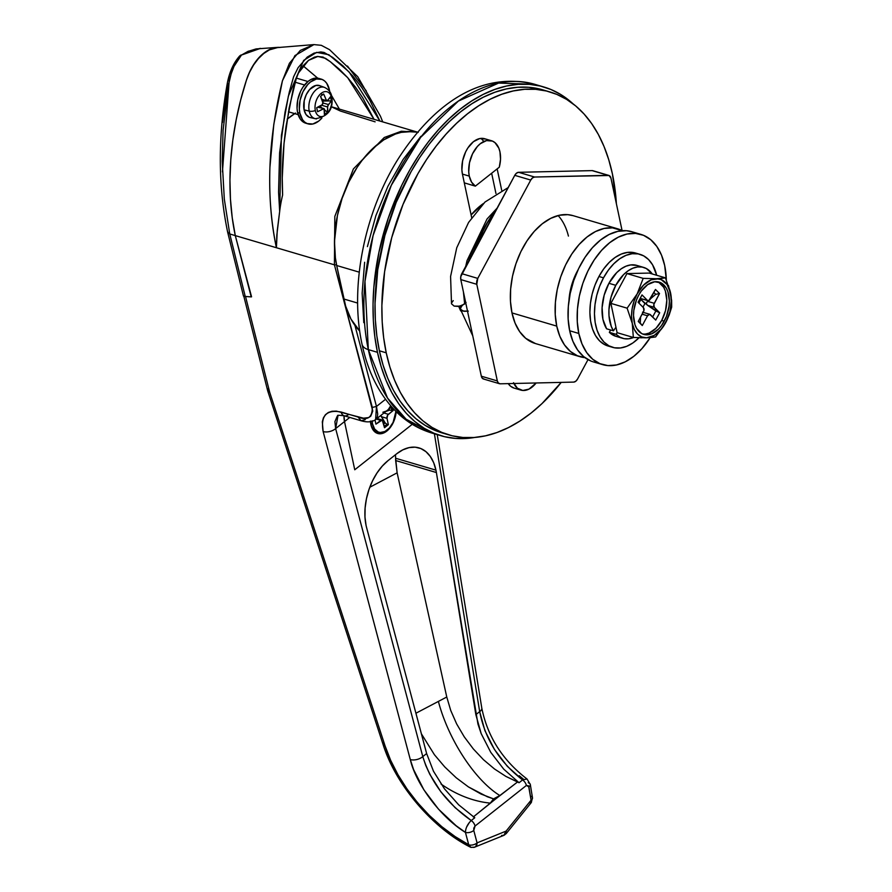 <?xml version="1.0" encoding="UTF-8"?>
<svg xmlns="http://www.w3.org/2000/svg" width="892" height="892" viewBox="0 0 892 892"><rect width="100%" height="100%" fill="white"/><g stroke="black" fill="none" stroke-linecap="round" stroke-linejoin="round"><path stroke-width="1.34" d="M441.049 435.764A181.801 112.425 -73.6 0 1 377.472 352.318L381.196 366.79L385.991 380.248L391.811 392.569L398.601 403.619L406.295 413.297L414.813 421.526L424.09 428.193L434.025 433.267L444.517 436.679L455.466 438.407L466.784 438.429L474.767 437.448A181.801 112.425 -73.6 0 1 441.049 435.764L431.918 433.066C418.337 428.985 406.317 421.749 395.881 411.368C379.167 394.32 367.894 371.975 362.052 344.312A18.186 9.411 -12 0 0 368.329 349.619L364.962 281.504L373.079 235.622L391.332 185.257L420.645 137.379L458.399 101.052L498.606 83.079L534.765 84.305A181.801 112.425 106.4 0 0 406.373 157.694A181.801 112.425 106.4 0 0 368.329 349.619L377.472 352.318A181.801 112.425 -73.6 0 1 415.516 160.382A181.801 112.425 -73.6 0 1 543.897 87.003A181.801 112.425 -73.6 0 1 573.132 103.885L560.867 94.563L550.933 89.49L540.44 86.078L529.48 84.35L518.174 84.327L506.611 86.011L494.915 89.39L483.196 94.418L471.567 101.052L460.138 109.237L449.022 118.881L438.318 129.898L428.138 142.185L418.582 155.609L409.74 170.06L401.69 185.391L388.288 218.094L378.888 252.458L373.848 287.168L373.034 304.239L373.369 320.886L374.852 336.964L377.472 352.318L368.329 349.619A181.801 112.425 106.4 0 0 431.918 433.066L406.05 419.14L387.496 398.01L368.329 349.619A18.186 9.411 168 0 1 362.052 344.301C349.363 286.767 364.46 211.649 398.992 157.628C433.2 105.055 480.052 70.591 534.765 84.305L543.897 87.003M513.547 382.701L517.382 388.21L522.801 390.462L528.978 389.124L536.148 382.969A24.24 14.986 -73.6 0 1 520.883 390.105A24.24 14.986 -73.6 0 1 513.881 383.482M469.281 176.114A24.24 14.986 -73.6 0 1 474.354 150.525A24.24 14.986 -73.6 0 1 491.481 140.735A24.24 14.986 -73.6 0 1 499.955 151.863A24.24 14.986 -73.6 0 1 499.286 167.205L475.347 186.138A24.24 14.986 -73.6 0 1 469.281 176.114L462.435 174.096L469.281 176.114L468.735 171.922L469.471 162.801L472.515 153.859L477.398 146.455L480.309 143.701L486.508 140.601L492.417 141.07L494.971 142.642L498.818 148.139L499.955 151.863L500.512 159.267L499.286 167.205L475.347 186.138L464.297 182.871L475.347 186.138L471.578 182.146L469.281 176.114M579.889 356.655L535.289 343.509A66.666 41.222 -73.6 0 1 511.975 312.914L556.742 326.115A66.666 41.222 -73.6 0 1 570.69 255.736A66.666 41.222 -73.6 0 1 617.766 228.831A66.666 41.222 -73.6 0 1 622.382 230.694L612.481 227.861L604.085 228.464L595.499 231.541L587.048 236.982L579.053 244.553L571.817 253.986L565.617 264.902L560.7 276.899L557.255 289.499L555.415 302.221L555.237 314.586L556.742 326.115L511.975 312.914L515.097 323.149L519.724 331.724L525.667 338.28L535.468 343.554M483.531 203.443A66.666 41.222 106.4 0 0 471.11 214.905L483.542 203.443M420.901 136.309L403.139 159.456L387.931 186.261L375.867 215.686L367.404 246.616M364.627 262.27L362.141 293.212L363.78 322.67M483.431 140.981L481.267 138.594L483.431 140.981M584.951 357.647A66.666 41.222 -73.6 0 1 580.056 356.711A66.666 41.222 -73.6 0 1 556.742 326.115L559.864 336.351L564.491 344.925L570.434 351.481L577.47 355.797L585.342 357.681M578.038 269.863L572.686 281.872L570.322 290.524L568.951 300.671A45.748 28.299 -73.6 0 1 578.038 269.875M417.545 132.25A90.906 56.218 106.4 0 0 354.737 171.141A90.906 56.218 106.4 0 0 336.697 265.515L359.253 272.16L336.697 265.515L335.392 257.833L334.478 241.464L337.41 215.585L342.104 198.403L348.817 182.046L357.257 167.161L362.041 160.437L372.477 148.786L383.75 139.877L395.424 134.045L401.266 132.362L412.706 131.525L418.181 132.395M343.81 298.987A90.906 56.218 106.4 0 0 359.721 331.043L350.991 319.113L345.672 306.224L336.697 265.515L343.81 298.987L357.647 303.068L343.81 298.987M313.906 44.6L294.94 55.583L282.441 80.748C267.778 140.423 265.76 196.084 276.409 247.731L334.422 264.835L372.767 411.045L370.738 416.218L368.652 417.579L363.49 418.181L336.351 411.112L332.036 411.257L328.356 412.461L325.446 414.691L323.406 417.846L322.313 421.816L323.138 431.561L410.287 759.56L413.576 769.573L423.934 789.899L438.507 809.167L456.035 825.658L465.434 832.403C465.602 828.066 467.542 824.108 471.244 820.529A6.066 3.579 51.7 0 1 475.046 826.048L526.392 785.451L528.577 785.852L531.075 800.18L506.11 831.099L477.075 842.884L473.763 830.43L473.819 828.055L475.046 826.048A6.066 3.579 -128.3 0 0 471.244 820.529L474.767 817.741L458.655 804.807L444.495 788.862L433.501 771.279L426.632 753.562L433.501 771.279L444.495 788.862L458.655 804.807L474.767 817.741L471.244 820.529L455.076 807.639L440.838 791.762L429.766 774.245L425.718 765.347L422.786 756.606L426.632 753.562L366.623 527.707A48.48 29.982 -73.6 0 1 366.066 525.388A48.48 29.982 -73.6 0 1 388.109 460.562L382.3 466.081L377.037 472.938L372.522 480.877L368.953 489.597L366.445 498.762L365.107 508.016L364.973 517.003L366.066 525.388A48.48 29.982 106.4 0 0 366.623 527.707L426.632 753.562L422.786 756.606L335.637 428.595L344.513 421.582L354.748 469.772L412.249 424.302L354.748 469.772L344.513 421.582L344.056 415.739A24.24 14.328 -128.3 0 0 344.513 421.582L335.637 428.595L334.913 421.615L337.076 416.519M395.613 458.254L395.49 454.73L395.613 458.254L435.943 470.151L395.613 458.254L397.13 472.838L446.769 697.009L415.917 713.232L446.769 697.009L450.728 710.445L456.626 723.88L464.23 736.814L473.317 748.923L483.486 759.716L494.525 769.004L505.942 776.43L519.055 782.73L503.746 769.16L490.745 752.302L481.167 733.592L477.945 724.048L436.389 472.537A48.48 29.982 106.4 0 0 435.943 470.151L433.668 462.692L430.301 456.47L425.975 451.687L420.857 448.553L415.137 447.182L409.038 447.628L402.794 449.869L396.639 453.816A48.48 29.982 -73.6 0 1 418.984 447.895A48.48 29.982 -73.6 0 1 435.943 470.151A48.48 29.982 -73.6 0 1 436.389 472.537L395.658 460.528L395.613 458.254M396.639 453.816L388.109 460.562L396.639 453.816M522.589 779.931C499.42 761.946 485.114 739.167 479.684 711.615A9.087 4.382 -9.3 0 0 481.803 708.137A9.087 4.382 170.7 0 1 479.684 711.615L434.404 433.802L479.684 711.615L475.849 714.648L436.389 472.537L395.658 460.528L397.13 472.838L446.769 697.009L450.728 710.445L456.626 723.88L464.23 736.814L473.317 748.923L483.486 759.716L494.525 769.004L505.942 776.43L517.605 781.938L490.288 803.112L493.544 798.875L499.855 795.541L473.295 816.972L490.288 803.112A84.84 62.072 37.5 0 1 441.038 784.023A84.84 62.072 -142.5 0 0 490.288 803.112L493.544 798.875L481.044 794.047L468.456 786.934L456.225 777.791L444.751 766.93L434.426 754.732L421.381 733.804L434.426 754.732L444.751 766.93L456.225 777.791L468.456 786.934L487.333 796.757L493.544 798.875L499.855 795.541A84.84 34.821 62.2 0 1 438.385 701.391A84.84 34.821 -117.8 0 0 499.855 795.541L517.605 781.938L519.055 782.73L503.746 769.16L490.745 752.302L481.167 733.592L475.849 714.648L479.684 711.615L484.913 730.637L494.402 749.403L507.325 766.328L522.589 779.931L519.055 782.73L522.589 779.931A6.066 3.579 51.7 0 1 526.392 785.451A6.066 3.579 -128.3 0 0 522.589 779.931L527.027 779.006L530.316 784.514A6.066 2.921 170.7 0 1 528.9 786.833L531.075 800.18L506.11 831.099L477.075 842.884A6.066 4.27 67.9 0 1 474.778 847.155A6.066 4.27 67.9 0 1 472.548 847.222M277.557 47.577L269.429 49.874L263.753 53.498A43.184 26.704 -73.6 0 1 277.423 47.588L313.873 44.6L300.303 50.431L289.421 63.265L282.441 80.748L273.799 124.345L269.93 167.228C268.983 196.273 271.135 223.111 276.409 247.731L276.832 235.075L279.675 211.371L281.393 135.528L288.361 96.113L303.67 60.4L316.649 52.349L328.858 54.735L349.04 71.851L379.914 121.056M369.79 487.255L397.13 472.838L369.79 487.255M336.596 264.868L334.422 264.835L235.298 235.611A218.161 134.915 -73.6 0 1 246.292 80.536C250.206 68.851 256.026 59.831 263.753 53.498L258.39 58.604L253.584 64.971L249.492 72.375L246.292 80.536L240.595 100.305L236.079 120.275L232.79 140.3L230.738 160.214L229.946 179.872L230.448 199.083L232.221 217.715L235.298 235.611L276.409 247.731L277.256 230.604L279.675 211.371A90.906 56.218 106.4 0 1 282.619 194.991L282.251 178.032L284.024 143.422L289.153 107.943L296.635 77.058L298.463 72.977L308.498 60.377L314.408 57.166L317.362 56.486L323.015 57.077L330.285 61.682L339.283 69.141L347.69 77.671L355.507 87.238L362.743 97.864L374.027 119.327L347.69 77.671L330.285 61.682L325.558 58.348L317.887 56.43L308.498 60.377L303.035 65.796L317.73 78.184L303.068 65.763L298.463 72.977L295.185 81.328L292.955 90.181L286.165 125.761C282.731 150.135 281.549 173.215 282.619 194.991A90.906 56.218 106.4 0 0 279.675 211.371L278.56 192.215L279.597 152.911L285.005 112.314L289.331 91.932L293.591 76.79L298.14 67.614L307.216 57.121L314.04 53.13L320.819 51.948L324.064 52.45L332.616 57.378L343.164 66.041L352.953 76.188L361.873 87.672L369.89 100.395L379.903 121.056M331.456 95.388L339.406 109.114M331.122 106.672L340.354 111.021L375.131 121.836M268.079 388.644L267.7 390.841L269.685 392.257L245.534 296.523L269.685 392.257L267.633 390.674L383.114 744.575A6.066 3.066 161.9 0 1 383.582 742.612M279.809 47.399A42.426 26.236 106.4 0 0 277.702 47.365A42.426 26.236 106.4 0 0 263.697 53.208A42.426 26.236 106.4 0 0 246.605 79.589A218.161 134.915 106.4 0 0 235.298 235.611L229.757 233.972L245.244 296.501L251.21 296.891L235.298 235.611L251.555 296.824L235.298 235.611L232.255 217.893L230.448 199.239L229.946 179.838L230.76 159.913L232.868 139.698L236.257 119.416L240.851 99.302L246.605 79.589L249.86 71.371L253.874 64.213L258.513 58.125L263.697 53.208L269.172 49.696L274.691 47.755L280.155 47.421M366.333 91.017L347.467 66.041M523.559 779.285L519.222 775.694M468.701 844.713L455.165 836.618L441.852 826.706L429.253 815.333L417.489 802.599L407.042 789.03L398.01 774.791L390.674 760.363L385.11 746.013L269.685 392.257L385.11 746.013A6.066 3.066 161.9 0 1 383.114 744.586A6.066 3.066 -18.1 0 0 385.11 746.013C396.884 784.001 432.007 825.947 468.701 844.713L465.434 832.403L468.701 844.713M294.661 113.619A90.906 56.218 106.4 0 0 287.179 119.16L295.553 113.061M330.843 106.583L417.634 132.183L401.344 131.247L384.307 137.48L353.433 168.889L334.823 216.388L334.422 264.835L334.823 216.41L353.399 168.934L384.251 137.513L401.277 131.258L417.545 132.161M474.778 847.155L470.976 847.4L468.835 844.88A6.066 3.345 -14.9 0 0 477.075 842.884L475.77 846.508L474.299 847.3L503.813 835.369A6.066 4.27 -112.1 0 0 506.11 831.099A6.066 2.654 38.9 0 1 506.255 833.563L506.11 831.099L503.813 835.369L501.594 835.436M503.813 835.369L506.255 833.563L531.219 802.644A6.066 2.654 -141.1 0 0 531.075 800.18A6.066 2.921 -9.3 0 0 532.491 797.861A6.066 2.921 170.7 0 1 531.075 800.18L531.509 801.652L530.138 803.146M469.248 845.649L468.835 844.88A6.066 3.345 165.1 0 0 477.075 842.884L473.763 830.43L475.046 826.048L526.392 785.451L528.9 786.833A6.066 2.921 -9.3 0 0 530.316 784.514A6.066 2.921 170.7 0 0 528.22 782.752M375.61 419.586L376.469 406.451L385.511 399.304L376.469 406.451L354.938 325.424L376.469 406.451L377.695 413.933L377.416 416.709L375.688 419.53L387.429 410.242A27.273 16.123 -128.3 0 0 390.651 405.76A27.273 16.123 51.7 0 1 387.429 410.242M382.869 412.249L385.968 411.19M388.477 409.272L390.651 405.76L388.477 409.272M243.75 295.999L267.7 390.841M473.763 830.43A6.066 3.345 165.1 0 1 465.434 832.403A6.066 3.345 -14.9 0 0 473.763 830.43M531.509 801.652L531.175 802.7M530.495 796.132A6.066 2.921 170.7 0 1 532.491 797.861L530.316 784.514M466.594 827.085L469.471 822.312M471.244 820.529C446.959 803.424 430.814 782.106 422.786 756.606A9.087 5.006 165.1 0 1 410.287 759.56C415.973 784.391 441.072 817.551 465.434 832.403M348.371 414.668A9.087 5.62 -73.6 0 1 344.178 415.772A9.087 5.62 -73.6 0 1 341.112 412.037C326.416 409.283 320.429 415.795 323.138 431.561L410.287 759.56A9.087 5.006 -14.9 0 0 422.786 756.606L335.637 428.595A9.087 5.006 165.1 0 1 323.138 431.561A9.087 5.006 -14.9 0 0 335.637 428.595L337.99 415.672M365.274 419.653L361.093 420.768L358.015 417.021L341.112 412.037A9.087 5.62 106.4 0 0 344.189 415.783C338.692 415.148 336.607 415.126 337.934 415.717M336.563 264.879L334.422 264.835L372.31 407.443L376.469 406.451L372.31 407.443C372.321 417.623 367.549 420.812 358.015 417.021L361.093 420.756L344.189 415.783M304.529 84.974L294.951 82.153L304.529 84.974M228.553 80.681L229.567 76.89M222.498 122.46L227.728 84.629A6.066 1.126 10.9 0 1 227.181 84.004A6.066 1.126 10.9 0 1 228.843 83.558L231.151 73.824L234.016 66.365L241.464 55.048L248.656 51.223L256.06 48.926L277.49 47.376M251.555 296.824A215.128 133.042 -73.6 0 1 251.21 296.891L235.298 235.611L229.746 233.972L224.305 199.039L222.208 161.329L223.078 130.21L228.843 83.558A6.066 1.126 -169.1 0 0 227.181 84.004C217.882 136.799 218.038 186.172 227.65 232.143M251.21 296.891L244.073 296.356L245.244 296.501L229.757 233.972L227.661 232.199L243.483 296.077M222.442 171.9L229.088 82.276C231.519 70.145 235.655 61.069 241.464 55.048A6.066 4.683 -137.3 0 0 239.469 56.196M227.638 231.418L227.75 232.477L229.746 233.972M240.216 56.241L240.227 56.809M239.067 56.731L240.294 55.761M238.465 58.939L238.532 58.147M240.695 55.17A6.066 2.208 57.8 0 1 241.464 55.048L260.475 48.38M370.414 421.035L371.786 427.469L374.908 431.94L379.312 433.768L384.329 432.676L389.191 428.84L393.16 422.819L396.182 411.669A19.691 12.176 -73.6 0 1 384.374 432.653A19.691 12.176 -73.6 0 1 370.86 424.447A19.691 12.176 -73.6 0 1 370.693 423.533A19.691 12.176 -73.6 0 1 370.459 421.682M354.748 469.772L412.249 424.302L354.748 469.772L344.513 421.582L349.775 417.423L344.513 421.582A24.24 14.328 51.7 0 1 344.056 415.739L344.513 421.582L354.748 469.772M377.974 431.895A18.186 11.239 -73.6 0 1 370.682 423.343A18.186 11.239 106.4 0 0 377.037 431.695A18.186 11.239 106.4 0 0 377.974 431.895M372.131 421.314A18.186 11.239 -73.6 0 0 372.51 423.89L374.618 429.019L378.163 431.984L380.304 432.497L384.931 431.494L389.425 427.948L393.082 422.395L395.925 411.413A18.186 11.239 -73.6 0 1 378.866 432.23A18.186 11.239 -73.6 0 1 372.51 423.89L370.682 423.343L372.51 423.89L372.098 420.745M375.041 419.998L375.922 424.146L382.222 420.032L384.519 427.725L388.355 424.692L387.005 418.348L387.685 415.07L393.171 410.51L392.636 407.99L393.171 410.51L388.377 414.301L383.95 412.996L388.377 414.301A3.033 1.873 -73.6 0 0 387.005 418.348L388.355 424.692L384.519 427.725L383.17 421.381A3.033 1.873 -73.6 0 0 382.111 419.987A3.033 1.873 -73.6 0 0 380.717 420.366L375.922 424.146L375.041 419.998M384.251 426.443L386.983 424.291L388.355 424.692L386.983 424.291L384.251 426.443M383.716 423.968L385.11 422.864L386.983 424.291L385.11 422.864L383.716 423.968M380.839 415.449L385.11 422.864L381.363 416.687L387.005 418.348L381.363 416.687L380.839 415.46M389.425 410.164L393.171 410.51L391.8 410.108L391.198 407.265L391.8 410.108L389.425 410.164L389.157 408.882L389.425 410.164L385.857 411.491L389.425 410.164M376.279 419.05L380.717 420.366L376.279 419.05M549.896 91.932L543.038 89.914A178.768 110.552 106.4 0 0 416.798 162.065A178.768 110.552 106.4 0 0 379.39 350.801L386.236 352.819A178.768 110.552 -73.6 0 1 423.644 164.095A178.768 110.552 -73.6 0 1 549.896 91.932A178.768 110.552 -73.6 0 1 612.425 173.985A178.768 110.552 -73.6 0 1 616.383 203.71L612.425 173.985L608.757 159.746L604.04 146.511L598.32 134.402L591.641 123.531L584.07 114.009L575.697 105.936L566.576 99.369L556.809 94.385L546.495 91.017L535.713 89.323L524.596 89.3L513.223 90.962L501.728 94.273L490.199 99.213L478.77 105.747L467.531 113.786L456.592 123.274L446.078 134.112L436.065 146.188L426.666 159.4L417.969 173.605L403.006 204.48L391.733 237.606L384.597 271.737L381.876 305.543L382.2 321.912L383.66 337.722L386.236 352.819L379.39 350.801A178.768 110.552 106.4 0 0 441.908 432.854L448.765 434.872A178.768 110.552 -73.6 0 1 386.236 352.819L389.893 367.058L394.61 380.293L400.341 392.402L407.02 403.273L414.579 412.795L422.964 420.868L432.085 427.435L441.852 432.419L452.166 435.787L462.937 437.481L474.065 437.504L485.426 435.842L496.933 432.531L508.451 427.591L519.891 421.057L531.13 413.018L542.057 403.53L561.213 382.389A178.768 110.552 -73.6 0 1 448.765 434.872M485.56 139.052L479.651 138.583L473.451 141.683L467.921 147.871L465.669 151.841L462.625 160.783L461.889 169.904L462.435 174.096L471.69 217.659L462.435 174.096A24.24 14.986 -73.6 0 1 467.508 148.507A24.24 14.986 -73.6 0 1 484.624 138.717M458.744 306.324L460.707 310.907A68.171 42.158 -73.6 0 1 458.744 306.324M520.828 390.094L514.037 388.087A24.24 14.986 -73.6 0 1 508.239 383.616L510.536 386.191L514.093 388.109M501.694 190.252L497.156 168.889L501.694 190.252M442.019 432.888L434.995 430.401L425.228 425.417L416.107 418.85L407.733 410.766L400.162 401.244L393.483 390.384L387.764 378.275L383.047 365.04L379.39 350.801L376.814 335.704L375.354 319.893L375.019 303.514L377.751 269.719L384.876 235.588L396.148 202.451L411.123 171.587L419.82 157.371L429.219 144.169L439.221 132.083L449.746 121.256L460.673 111.768L471.913 103.728L483.353 97.195L494.87 92.255L506.377 88.932L517.739 87.282L528.867 87.304L543.15 89.947M495.952 193.486L491.648 173.238L495.952 193.486M474.644 249.838L485.371 225.821L496.186 209.832A90.906 56.218 106.4 0 0 474.667 249.76M484.189 379.089L482.394 378.342L481.334 376.212L497.323 380.929A6.066 3.746 -73.6 0 0 499.442 383.705A6.066 3.746 -73.6 0 0 500.178 383.805L573.701 382.099L500.178 383.805L498.372 383.058L497.323 380.929L481.334 376.212L460.796 279.586L476.785 284.303L497.323 380.929L476.785 284.303L477.766 278.393L461.777 273.677L514.762 175.345L530.751 180.061L477.766 278.393L530.751 180.061L532.524 177.865L534.587 177.029L518.598 172.312L592.121 170.617L608.11 175.334L534.587 177.029L609.08 175.512L610.964 178.21L622.081 230.549L610.964 178.21A6.066 3.746 -73.6 0 0 608.846 175.423L592.857 170.707A6.066 3.746 106.4 0 0 592.121 170.617L593.091 170.796M577.537 379.067L588.006 359.632L577.537 379.067L575.764 381.263L573.701 382.099A6.066 3.746 -73.6 0 0 577.537 379.067M499.442 383.705L483.453 378.988A6.066 3.746 106.4 0 1 481.334 376.212L460.796 279.586L460.774 276.643L514.762 175.345L516.535 173.148L518.598 172.312L592.121 170.617L608.11 175.334A6.066 3.746 -73.6 0 1 608.846 175.423M573.166 215.674L567.713 214.66L559.329 215.262L550.743 218.35L542.28 223.78L534.286 231.351L527.049 240.784L520.85 251.7L515.944 263.697L512.487 276.297L510.648 289.019L510.469 301.385L511.975 312.914A66.666 41.222 -73.6 0 1 525.923 242.535A66.666 41.222 -73.6 0 1 572.998 215.63M568.427 236.079A66.666 41.222 106.4 0 0 558.124 215.552M477.766 278.393L461.777 273.677A6.066 3.746 106.4 0 0 460.796 279.586L476.785 284.303A6.066 3.746 -73.6 0 1 477.766 278.393M534.587 177.029L518.598 172.312A6.066 3.746 106.4 0 0 514.762 175.345L530.751 180.061A6.066 3.746 -73.6 0 1 534.587 177.029M466.048 302.421L464.654 303.994L463.416 291.918L464.654 303.994L459.581 306.179L454.139 306.101L451.508 303.804L454.139 306.101L458.12 306.402L462.379 305.32L466.048 302.421M465.702 266.396L467.04 260.598L487.043 218.997L497.1 208.137L487.043 218.997L467.04 260.598L465.702 266.396M462.145 305.421L460.239 308.833L472.76 335.871M508.195 187.554L485.003 202.027L468.601 222.409L456.749 247.764L450.583 276.453L451.508 303.804M460.227 308.755L462.859 311.052L468.3 311.13L464.063 311.308L460.495 309.479L460.54 307.16L462.993 304.863M453.225 300.626L451.53 303.012M578.808 333.452A67.87 41.969 -73.6 0 1 593.013 261.802A67.87 41.969 -73.6 0 1 640.947 234.406A67.87 41.969 -73.6 0 1 664.685 265.548L666.324 279.876A67.87 41.969 -73.6 0 0 664.685 265.548L661.507 255.123L656.791 246.404L650.736 239.714L643.567 235.332L635.561 233.414L627.02 234.027L618.279 237.172L609.671 242.702L601.531 250.418L594.161 260.018L587.85 271.135L582.844 283.344L579.343 296.166L577.458 309.134L577.28 321.722L578.808 333.452L569.676 330.754L578.808 333.452L581.985 343.877L586.702 352.608L592.756 359.286L599.926 363.668L607.931 365.597L616.472 364.973L625.214 361.84L633.822 356.309L641.961 348.594L650.212 337.622A67.87 41.969 -73.6 0 1 602.546 364.605A67.87 41.969 -73.6 0 1 578.808 333.452M640.947 234.406L631.804 231.708A67.87 41.969 106.4 0 0 583.881 259.104A67.87 41.969 106.4 0 0 569.676 330.754L568.148 319.024L568.327 306.435L570.2 293.479L573.712 280.645L578.718 268.436L585.029 257.32L592.388 247.72L600.539 240.004L609.147 234.473L617.888 231.34L626.429 230.716L631.982 231.753M590.783 360.981L583.613 356.588L577.559 349.909L572.854 341.19L569.676 330.754A67.87 41.969 106.4 0 0 593.414 361.907A67.87 41.969 106.4 0 0 598.108 362.832M645.596 334.009L649.097 333.084L655.943 328.345L661.708 320.451L664.261 321.198A27.273 16.859 -73.6 0 1 643.723 334.411A27.273 16.859 -73.6 0 1 638.616 295.308L641.303 291.026L647.726 284.593L654.717 281.76L661.206 282.954L666.212 288.005L667.907 291.751L669.357 300.994L669.056 306.123L666.458 316.426L661.574 325.48L658.497 329.103L651.662 333.831L644.782 334.667L641.671 333.563L636.665 328.512L634.97 324.755L633.521 315.523L633.822 310.394L636.42 300.091L638.616 295.308A27.273 16.859 -73.6 0 1 659.155 282.106A27.273 16.859 -73.6 0 1 664.261 321.198L661.708 320.451A27.273 16.859 106.4 0 0 657.85 281.805M635.583 253.038L627.578 252.391L621.356 254.03L615.146 257.431L609.191 262.438L603.728 268.871L598.945 276.487A48.48 29.982 106.4 0 0 608.032 346.007L612.603 347.345A48.48 29.982 -73.6 0 1 603.516 277.836L598.945 276.487L595.042 284.983L592.165 294.037L590.426 303.302L589.891 312.423L590.582 321.042L592.466 328.836L595.477 335.503L599.502 340.789L604.375 344.49L608.154 346.04M640.032 254.354A48.48 29.982 -73.6 0 1 656.679 275.271L652.587 264.846L648.562 259.561L643.689 255.87L638.148 253.897L632.149 253.729L625.928 255.38L619.717 258.78L613.763 263.787L608.288 270.22L603.516 277.836A48.48 29.982 -73.6 0 1 640.032 254.354L635.461 253.005A48.48 29.982 106.4 0 0 598.945 276.487L603.516 277.836L599.614 286.332L596.737 295.386L594.997 304.651L594.462 313.772L595.142 322.391L597.038 330.185L600.048 336.853L604.062 342.138L608.946 345.828L614.488 347.802L620.486 347.958L626.708 346.319L632.919 342.918L639.051 337.722A48.48 29.982 -73.6 0 1 612.603 347.345M606.593 328.802L613.44 330.82A36.962 22.857 -73.6 0 1 615.781 285.317L608.924 283.299A36.962 22.857 106.4 0 0 606.593 328.802L613.44 330.82L615.959 327.252L613.44 330.82L611.276 326.45L608.991 315.701L608.946 309.658L611.031 297.147L615.781 285.317A36.962 22.857 -73.6 0 1 643.623 267.41A36.962 22.857 -73.6 0 1 652.275 273.978L646.41 268.57L642.184 267.065L637.613 266.942L632.863 268.202L628.135 270.789L623.597 274.613L615.781 285.317L608.924 283.299L604.174 295.129L602.089 307.64L602.925 319.336L606.593 328.802M643.623 267.41L636.765 265.392A36.962 22.857 106.4 0 0 608.924 283.299L616.74 272.595L621.278 268.771L626.017 266.184L630.756 264.924L636.866 265.426M642.474 333.954A27.273 16.859 106.4 0 0 661.708 320.451L665.521 310.572L666.803 300.236L665.354 291.004L663.659 287.246L658.653 282.195M659.523 293.546L653.847 304.395L654.304 307.316L659.69 312.757L655.743 320.083L649.699 314.296L647.536 315.79L642.285 325.547L638.237 321.454L643.913 310.606L643.455 307.684L638.07 302.254L642.017 294.918L647.402 300.359L648.818 300.615L655.475 289.465L659.523 293.546L655.72 294.327L653.869 292.453L655.72 294.327L650.413 298.865L655.72 294.327L659.523 293.546L655.475 289.465L650.223 299.221A3.033 1.873 -73.6 0 1 647.938 300.682A3.033 1.873 -73.6 0 1 647.402 300.359L642.017 294.918L638.07 302.254L643.455 307.684A3.033 1.873 -73.6 0 1 643.489 311.709L638.237 321.454L642.285 325.547L640.255 323.038L640.612 317.05L640.255 323.038L642.285 325.547L647.536 315.79A3.033 1.873 -73.6 0 1 649.822 314.318A3.033 1.873 -73.6 0 1 650.357 314.653L655.743 320.083L659.69 312.757L647.57 305.332L654.304 307.316L659.69 312.757L655.865 310.985L652.643 316.961L655.865 310.985L647.57 305.332L654.304 307.316A3.033 1.873 -73.6 0 1 654.271 303.302L659.523 293.546M642.151 314.196L647.536 315.79L642.151 314.196M615.948 336.329L609.347 332.326L610.607 329.995L609.347 332.326A36.962 22.857 106.4 0 0 615.859 336.306L622.716 338.324A36.962 22.857 -73.6 0 1 616.205 334.355L609.347 332.326L616.205 334.355L617.108 332.671L616.205 334.355L619.918 337.165L624.144 338.67L628.726 338.793L633.632 337.466A36.962 22.857 -73.6 0 1 622.716 338.324M642.017 337.8L633.342 337.455L632.272 323.417L627.121 308.175L610.886 303.38L617.108 332.671L633.342 337.455L617.108 332.671L610.886 303.38L626.942 273.588L649.22 273.075L665.454 277.858L651.193 279.843L643.589 285.094L637.189 293.869L634.078 301.039L632.138 308.699L631.525 316.337L632.272 323.417L634.323 329.46L637.535 334.065L641.694 336.908L646.522 337.8L654.282 335.381L661.608 328.825L667.383 319.146L669.925 311.676L671.353 300.18L670.606 293.1L667.082 284.548L661.184 279.609L656.356 278.717A30.306 18.743 -73.6 0 1 670.606 293.1A30.306 18.743 -73.6 0 1 665.688 322.636A30.306 18.743 -73.6 0 1 646.522 337.8A30.306 18.743 -73.6 0 1 632.272 323.417L633.342 337.455L646.522 337.8L655.62 336.942L665.688 322.636L671.676 307.138L670.606 293.1L665.454 277.858L656.356 278.717L643.177 278.371L637.189 293.869A30.306 18.743 -73.6 0 1 656.356 278.717L643.177 278.371L637.189 293.869L627.121 308.175L632.272 323.417A30.306 18.743 -73.6 0 1 637.189 293.869L627.121 308.175L610.886 303.38L626.942 273.588L643.177 278.371L626.942 273.588L649.22 273.075L665.454 277.858L666.212 279.631M650.792 337.577L655.62 336.942L665.688 322.636L669.19 314.976L671.676 307.138L671.631 300.348L668.487 285.54M644.86 337.823L647.96 337.756M638.393 321.165L640.255 323.038L638.393 321.165M640.88 299.456L644.927 303.536L642.965 307.194L644.927 303.536L646.109 303.313L647.57 305.332L640.88 299.456L641.136 298.675L638.917 303.102L640.88 299.456M648.216 300.727L646.109 303.313L647.536 301.318L654.271 303.302L647.536 301.318L648.216 300.727M640.668 298.374L640.534 297.672L640.857 298.586L647.402 300.359L640.857 298.586M643.623 312.657L642.508 312.167M299.868 113.172A23.326 14.428 -73.6 0 1 304.752 88.542A23.326 14.428 -73.6 0 1 321.232 79.12A23.326 14.428 -73.6 0 1 329.393 89.836L329.694 91.541A23.326 14.428 -73.6 0 0 329.393 89.836L326.684 83.246L324.599 80.949L322.135 79.444L316.448 78.998L310.483 81.975L307.684 84.629L302.979 91.753L300.058 100.361L299.344 109.136L299.868 113.172L297.593 112.504L299.868 113.172L302.589 119.762L304.663 122.059L307.127 123.564L312.824 124.01L318.778 121.033L321.878 118.045A23.326 14.428 -73.6 0 1 308.03 123.876A23.326 14.428 -73.6 0 1 299.868 113.172M321.232 79.12L318.946 78.451A23.326 14.428 106.4 0 0 302.477 87.873A23.326 14.428 106.4 0 0 297.593 112.504L297.058 108.467L297.772 99.681L300.693 91.073L302.867 87.26L308.197 81.306L311.163 79.399L317.095 78.106L319.849 78.775M305.811 123.23L302.388 121.379L300.303 119.082L297.593 112.504A23.326 14.428 106.4 0 0 305.755 123.207A23.326 14.428 106.4 0 0 306.915 123.464M321.165 93.359A12.845 7.939 -73.6 0 1 331.568 97.674A6.066 3.133 -12 0 0 331.735 96.47A6.066 3.133 168 0 1 331.568 97.674A12.845 7.939 106.4 0 0 321.165 93.359A12.845 7.939 106.4 0 0 315.322 110.519A12.845 7.939 -73.6 0 1 321.165 93.359A30.306 17.918 51.7 0 1 322.123 95.154A30.306 17.918 -128.3 0 0 321.165 93.359M323.261 87.104A16.324 10.091 106.4 0 0 312.267 94.485A16.324 10.091 106.4 0 0 309.223 111.121A6.066 3.133 -12 0 0 315.322 110.519A12.845 7.939 106.4 0 0 325.725 114.845A30.306 17.918 -128.3 0 0 326.004 113.418A30.161 22.3 -164.8 0 1 324.398 114.566L324.03 108.623L317.552 111.723L316.693 107.676L322.179 104.743L323.071 103.327L320.529 96.381A30.161 5.653 -30.3 0 0 322.123 95.154A30.161 5.653 -30.3 0 0 323.595 93.961L326.528 100.595L327.554 100.495L330.441 96.804L330.965 98.822L331.3 100.863L327.676 106.003L327.464 112.147A30.161 22.3 -164.8 0 1 326.004 113.418A30.306 17.918 51.7 0 1 325.725 114.845A12.845 7.939 106.4 0 0 331.568 97.674A12.845 7.939 -73.6 0 1 325.725 114.845A12.845 7.939 -73.6 0 1 315.322 110.519A6.066 3.133 168 0 1 309.223 111.121A16.324 10.091 -73.6 0 1 312.802 93.615A16.324 10.091 -73.6 0 1 324.554 87.427C328.691 89.445 331.088 92.467 331.735 96.481C333.675 109.192 328.211 116.607 315.333 118.714A16.324 10.091 -73.6 0 1 309.223 111.121L304.094 109.839L309.223 111.121A16.324 10.091 106.4 0 0 316.582 118.87M324.554 87.427L319.749 85.654A16.669 10.303 106.4 0 0 307.751 91.976A16.669 10.303 106.4 0 0 304.094 109.839L306.023 114.544L309.279 117.265L311.241 117.733M321.756 86.825L319.994 85.744L315.924 85.431L309.669 89.445L306.313 94.541L304.217 100.684L304.094 109.839A16.669 10.303 106.4 0 0 310.327 117.599L315.333 118.714M323.049 108.802A30.205 15.632 -12 0 1 317.552 111.723A30.161 7.638 -111.1 0 0 316.693 107.676A30.205 15.632 -12 0 0 322.179 104.743L323.004 102.312A30.205 17.862 51.7 0 0 320.529 96.381A30.161 5.653 -30.3 0 0 322.123 95.154A30.161 5.653 -30.3 0 0 323.595 93.961A30.205 17.862 51.7 0 1 326.071 99.882L327.554 100.495A30.205 15.632 -12 0 0 330.441 96.804A30.161 24.285 22.8 0 1 331.3 100.863A30.205 15.632 168 0 1 328.412 104.554L323.105 102.993L328.412 104.554L327.587 106.984L321.466 105.178L327.587 106.984A30.205 17.862 -128.3 0 1 327.464 112.147A30.161 22.3 -164.8 0 1 326.004 113.418A30.161 22.3 -164.8 0 1 324.398 114.566A30.205 17.862 -128.3 0 0 324.521 109.415L324.03 108.623L317.675 107.218L324.03 108.623M321.22 107.787L322.057 108.032L321.22 107.787M324.554 109.939L327.464 112.147L324.554 109.939M320.384 105.814L321.466 107.597L320.384 105.814M323.696 101.052L331.3 100.863L323.696 101.052L323.417 99.748L323.696 101.052L322.703 101.42L323.696 101.052M327.554 100.495L326.717 100.718M491.481 140.735L484.557 138.695M572.82 215.574L617.766 228.831M313.873 44.6L321.287 45.314L329.527 49.662L357.725 76.679L380.449 116.216L382.735 121.892M470.575 847.244C432.252 827.999 395.524 784.514 383.114 744.575M531.219 802.644L532.491 797.861M527.027 779.006C502.631 760.263 487.556 736.647 481.803 708.137L437.225 434.627M361.093 420.756C367.303 422.552 372.165 422.15 375.688 419.53M298.162 114.655L288.439 111.79M307.93 81.518L296.244 78.072M260.286 48.38L248.255 51.245L239.48 56.185C233.403 63.098 229.3 72.375 227.17 84.004M387.496 410.197L391.655 406.897M378.866 432.23L377.037 431.695M377.004 418.482L382.111 419.987M468.623 260.977L470.363 254.889L488.861 220.034M602.546 364.605L593.414 361.907M640.813 298.586L647.938 300.682M642.697 312.222L649.822 314.318M308.03 123.876L305.755 123.207M323.952 108.601L318.277 106.928M326.784 100.74L321.878 99.291"/></g></svg>
